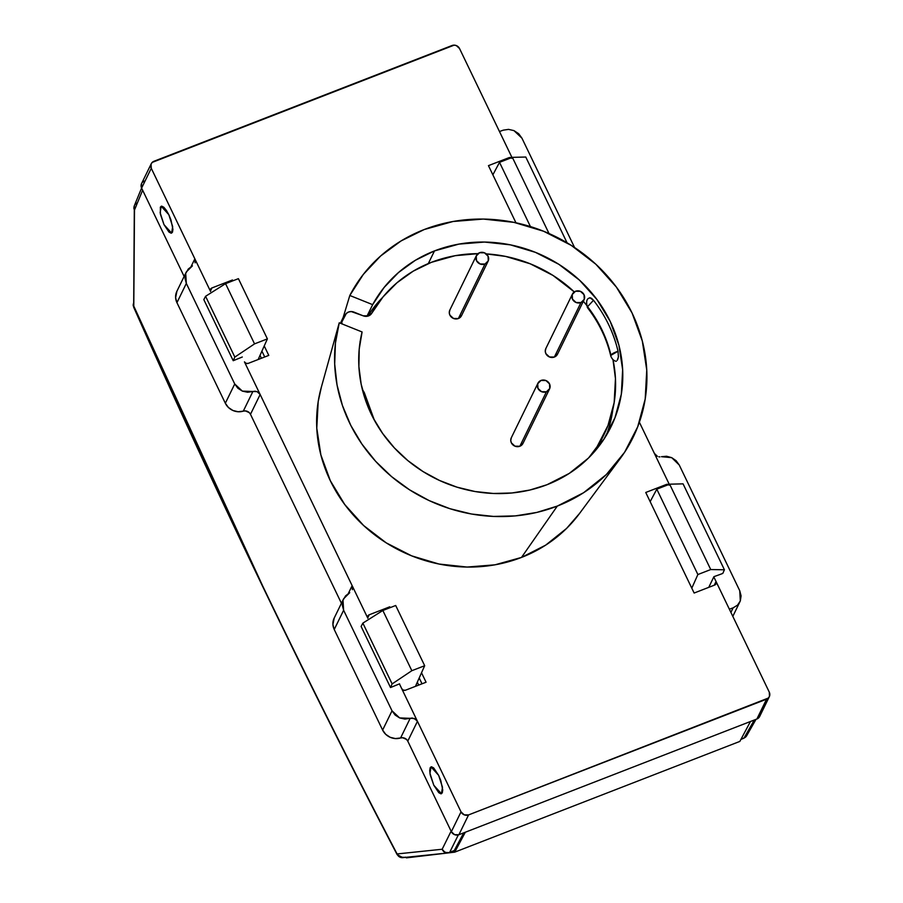<?xml version="1.0" encoding="UTF-8"?>
<svg xmlns="http://www.w3.org/2000/svg" width="903" height="903" viewBox="0 0 903 903"><rect width="100%" height="100%" fill="white"/><g stroke="black" fill="none" stroke-linecap="round" stroke-linejoin="round"><path stroke-width="1.35" d="M397.128 854.622A5.757 2.009 -27.6 0 1 397.072 853.945L442.165 849.249A5.757 5.373 26.3 0 0 449.717 852.285L454.311 850.502L463.724 832.848L454.311 850.502A5.757 1.682 -111.2 0 1 453.995 850.807A5.757 1.682 -111.2 0 1 453.87 850.84A5.757 1.682 -111.2 0 0 454.311 850.502L449.717 852.285A5.757 5.373 -153.7 0 1 442.165 849.249L445.066 852.466L449.276 852.624A5.757 5.52 -95.9 0 1 447.911 852.951L406.474 857.85L447.877 852.963A5.757 5.52 -95.9 0 1 442.165 849.249L451.105 831.189L442.165 849.249L397.072 853.945C351.572 766.918 306.817 677.679 262.807 586.228L133.181 304.808A5.757 4.571 0.4 0 0 133.779 306.885L134.502 209.981L142.629 190.206L134.502 209.981A5.757 4.571 -179.6 0 1 133.892 207.904L134.502 209.981A5.757 5.328 -157.7 0 1 134.333 205.76A5.757 5.328 22.3 0 0 134.502 209.981L133.779 306.885A5.757 0.835 156.1 0 0 133.678 307.201M133.192 305.169L133.463 303.408M691.8 588.158L697.884 574.534L656.808 489.178L650.16 501.65L656.808 489.178L697.884 574.534L710.729 569.545L669.654 484.189L656.808 489.178L669.654 484.189L710.729 569.545L724.42 569.782L683.063 483.85L669.654 484.189L683.063 483.85L724.42 569.782L710.729 569.545L697.884 574.534L691.8 588.158M238.403 278.666L267.39 338.885L258.156 359.518L267.39 338.885L254.544 343.874L234.836 357.08L233.222 360.703L242.309 356.99L233.222 360.703L203.818 299.604L205.579 296.297L225.558 283.655L238.403 278.666L225.558 283.655L254.544 343.874L267.39 338.885L238.403 278.666M530.422 226.574L499.517 162.348L492.869 174.821L499.517 162.348L530.422 226.574M395.695 605.495L424.681 665.714L415.448 686.348L424.681 665.714L411.836 670.703L392.128 683.91L390.514 687.533L399.6 683.819L390.514 687.533L361.11 626.434L362.871 623.126L382.849 610.484L395.695 605.495L382.849 610.484L411.836 670.703L424.681 665.714L395.695 605.495M708.753 587.356L713.912 576.667L720.233 574.398L713.912 576.667L708.753 587.356M741.07 739.139L744.049 737.988L754.298 720.007L744.049 737.988A5.757 5.316 29.7 0 0 746.646 735.776A5.757 5.316 -150.3 0 1 744.049 737.988A5.757 1.682 68.8 0 1 743.733 738.293A5.757 1.682 68.8 0 1 743.609 738.327A5.757 1.682 -111.2 0 0 743.733 738.293A5.757 1.682 -111.2 0 0 744.049 737.988L741.07 739.139M722.806 573.405L720.233 574.398L722.806 573.405L724.42 569.782L722.806 573.405M454.706 852.15L739.85 741.419L454.706 852.15L465.327 832.227L750.472 721.486L739.85 741.419L750.472 721.486L465.327 832.227L454.706 852.15L448.102 852.929L454.706 852.15M361.11 626.434L390.514 687.533L392.128 683.91L411.836 670.703L382.849 610.484L362.871 623.126L392.128 683.91L362.871 623.126L361.11 626.434M233.222 360.703L203.818 299.604L205.579 296.297L234.836 357.08L233.222 360.703M225.558 283.655L205.579 296.297L234.836 357.08L254.544 343.874L225.558 283.655M549.013 233.527L512.362 157.359L499.517 162.348L512.362 157.359L549.013 233.527M567.061 242.805L525.772 157.032L512.362 157.359L525.772 157.032L567.061 242.805M406.474 857.85L405.255 857.128L406.474 857.85M449.717 852.285L458.318 834.914L449.717 852.285A5.757 1.682 68.8 0 1 449.401 852.59A5.757 1.682 -111.2 0 0 449.717 852.285M141.59 188.061L134.321 205.76A5.757 5.328 -157.7 0 1 137.222 202.961M134.186 206.494L133.904 208.266M404.183 857.319L399.973 857.161L397.072 853.945A5.757 5.52 84.1 0 0 402.817 857.647L447.911 852.951M397.072 853.945L397.218 854.735L397.072 853.945A2864.982 787.371 68.5 0 1 133.779 306.885M374.395 420.245L364.27 392.557L362.825 391.315L364.281 392.613M618.024 358.649L617.234 360.342L618.408 356.956L618.024 351.233A133.937 123.745 26 0 0 593.508 300.281L587.56 306.681A128.328 118.553 -154 0 1 610.97 355.308C611.399 354.089 613.747 352.723 618.024 351.233A133.937 123.745 26 0 0 593.508 300.281L591.499 298.317L589.873 297.73L588.925 298.295M336.559 332.439L321.231 387.624A145.733 134.637 26 0 0 368.571 529.903A145.733 134.637 26 0 0 521.505 557.422L557.298 506.086L583.586 492.733L606.308 474.572L624.583 452.301L637.71 426.792L645.205 399.013L646.751 370.038L642.304 340.973L632.044 312.946L616.343 287.03L595.822 264.207L571.26 245.379L543.606 231.247L513.92 222.364L483.342 219.068L453.046 221.495L424.207 229.543L401.09 240.92L380.603 256.012L363.345 274.377L349.811 295.484L372.657 304.65A133.937 123.745 -154 0 1 434.49 250.91L428.315 263.563L434.49 250.91L415.448 260.233L398.494 272.537L384.102 287.481L372.657 304.65L366.911 316.31L372.657 304.65L349.811 295.484L343.129 317.585L343.783 317.845L343.129 317.585A154.695 142.922 -154 0 0 340.476 323.285A154.695 142.922 -154 0 1 343.129 317.585L349.811 295.484A158.42 146.365 -154 0 1 424.207 229.543A158.42 146.365 -154 0 1 609.311 278.214A158.42 146.365 -154 0 1 620.226 458.532A158.42 146.365 -154 0 1 557.298 506.086A158.42 146.365 -154 0 1 391.609 476.637A158.42 146.365 -154 0 1 339.246 322.8L336.571 332.394M434.49 250.91A133.937 123.745 -154 0 1 583.349 283.835A133.937 123.745 -154 0 1 611.117 426.588A133.937 123.745 -154 0 1 547.015 484.719A133.937 123.745 -154 0 1 407.863 460.609A133.937 123.745 -154 0 1 362.092 331.965L359.213 349.122L358.897 366.641L361.166 384.181L365.952 401.406L373.187 417.976L382.714 433.564L394.351 447.865L407.863 460.609L422.999 471.535L439.468 480.441L456.929 487.146L475.046 491.525L493.478 493.478L511.854 492.982L529.813 490.047L547.015 484.719L569.24 473.42L588.44 458.069L603.893 439.242L614.999 417.683L621.332 394.193L622.641 369.699L618.882 345.127L610.202 321.423L596.939 299.514L579.579 280.223L558.822 264.297L535.434 252.355L510.342 244.848L484.482 242.06L458.871 244.115L434.49 250.91M606.229 435.551A133.937 123.745 26 0 0 612.798 409.669L612.381 412.524M645.747 492.474L666.29 484.493L665.692 485.724L666.29 484.493L645.747 492.474L694.136 593.034L714.691 585.054L694.136 593.034L645.747 492.474M268.778 355.398L248.223 363.378L268.778 355.398L264.229 345.951L268.778 355.398M151.241 163.759L141.568 183.569A5.757 5.328 26 0 0 141.613 188.095L184.133 276.442L141.613 188.095L151.275 168.285L194.856 258.834L195.104 262.841L194.856 258.834L191.041 266.656L194.856 258.834L210.568 291.466A2.878 2.664 -154 0 1 211.923 287.955L210.41 291.059L211.923 287.955L232.477 279.975L231.879 281.205L232.477 279.975L211.923 287.955L210.467 289.4L210.568 291.466L151.275 168.285L151.072 164.143L152.212 162.405L454.141 45.15L456.331 45.59L459.548 48.559L511.978 157.506L499.472 131.533L503.264 130.156L499.472 131.533L459.548 48.559A5.757 5.328 -154 0 0 451.985 45.534L153.995 161.253A5.757 5.328 -154 0 0 151.275 168.285L141.613 188.095L141.602 183.501M261.915 351.12L264.726 356.967L261.915 351.12M261.407 358.265L260.019 355.376L261.407 358.265M512.125 158.296L508.999 157.664L508.4 158.894L508.999 157.664L488.455 165.644L515.952 222.793L488.455 165.644L508.999 157.664A2.878 2.664 -154 0 1 511.324 157.765M186.311 271.972L192.429 265.854L188.298 269.015L185.713 273.417L185.025 278.451L186.334 283.429L185.713 273.417L186.311 271.972L176.841 291.376A14.403 13.308 26 0 0 176.943 302.674L186.334 283.429L234.735 383.989L237.85 388.222L242.354 391.112L247.614 392.252L255.007 391.202L257.107 391.654L260.154 394.498L250.481 414.308A5.757 5.328 26 0 0 243.291 411.147L252.885 391.496L242.354 391.112L234.735 383.989L225.332 403.246L234.735 383.989L186.334 283.429L176.943 302.674L225.332 403.246A14.403 13.308 26 0 0 243.291 411.147L252.885 391.496L257.107 391.654L260.154 394.498L352.147 585.663L352.396 589.67L352.147 585.663L348.332 593.474L352.147 585.663L367.86 618.295A2.878 2.664 -154 0 1 369.214 614.785L389.769 606.805L390.175 607.64L389.769 606.805L389.17 608.035L389.769 606.805L369.214 614.785L367.702 617.889L369.214 614.785L367.758 616.23L367.86 618.295L244.442 361.866L246.056 363.345L248.223 363.378A2.878 2.664 -154 0 1 244.442 361.866L260.154 394.498L250.481 414.308L341.424 603.272L250.481 414.308L249.239 412.603L245.379 410.91L238.087 411.745L232.895 410.47L228.436 407.501L225.332 403.246L176.943 302.674L175.611 297.73L176.932 291.184M405.515 690.208L426.069 682.228L421.52 672.78L426.069 682.228L405.515 690.208A2.878 2.664 -154 0 1 401.733 688.696L403.348 690.174L405.515 690.208M417.31 682.205L418.699 685.084L417.31 682.205M422.017 683.797L419.206 677.95L422.017 683.797M417.446 721.328L399.431 683.887L417.446 721.328L407.772 741.137A5.757 5.328 26 0 0 400.582 737.977L410.176 718.325L399.645 717.93L392.026 710.819L382.624 730.075L334.234 629.504L343.625 610.259L392.026 710.819L382.624 730.075A14.403 13.308 26 0 0 400.582 737.977L410.176 718.325L414.398 718.483L417.446 721.328L407.772 741.137L451.353 831.686L461.027 811.876L417.446 721.328L461.027 811.876L451.353 831.686L407.772 741.137L406.531 739.433L402.67 737.74L395.379 738.575L390.186 737.299L385.728 734.331L382.624 730.075L334.234 629.504L343.625 610.259L343.005 600.247L343.603 598.802L349.721 592.684L345.589 595.845L343.005 600.247L342.316 605.281L343.625 610.259L392.026 710.819L395.142 715.052L399.645 717.93L404.905 719.081L412.299 718.02L416.193 719.635L417.446 721.328M232.884 280.81L232.477 279.975L232.884 280.81M639.38 422.243L669.27 484.335L654.37 453.374L657.373 456.308L654.37 453.374L639.38 422.243M669.416 485.125L666.29 484.493A2.878 2.664 -154 0 1 668.615 484.584M714.691 585.054L716.158 583.609L716.056 581.543L769.288 692.161L769.491 696.303L768.351 698.042L468.578 814.912L464.244 814.856L461.027 811.876A5.757 5.328 -154 0 0 468.578 814.912L458.905 834.722L454.57 834.665L451.353 831.686A5.757 5.328 26 0 0 458.905 834.722L756.895 719.002L458.905 834.722L468.578 814.912L766.568 699.182L756.895 719.002L766.568 699.182A5.757 5.328 -154 0 0 769.288 692.161L729.364 609.198L733.146 607.832L729.364 609.198L716.056 581.543L714.25 585.223L716.056 581.543A2.878 2.664 -154 0 1 714.691 585.054M321.4 387.003L318.206 401.519L316.784 428.18L320.87 454.909L330.317 480.701L344.754 504.54L363.638 525.535L386.224 542.861L411.666 555.853L438.971 564.025L467.099 567.05L494.968 564.826L521.505 557.422L545.683 545.13L566.576 528.424L579.681 513.288M343.603 598.802L334.133 618.205A14.403 13.308 26 0 0 334.234 629.504L332.902 624.56L334.223 618.013M730.911 612.415L733.146 607.832L730.911 612.415M740.313 600.935L737.525 605.134L740.313 600.935L741.092 595.867L739.738 590.709L679.237 465L676.144 460.722L671.73 457.663L666.595 456.252L661.47 456.692L671.73 457.663L679.237 465L739.738 590.709L740.313 600.935L732.818 616.377M737.525 605.134L733.146 607.832L737.525 605.134M658.84 456.794L659.901 456.895M438.644 775.35L440.777 780.542L442.741 790.023L442.278 792.868L440.89 793.816L438.79 792.699L433.801 785.26L430.234 774.921L429.704 770.586L430.178 767.731L431.555 766.794L433.654 767.911L438.644 775.35L431.013 766.873L429.952 773.34L433.801 785.26L441.443 793.726L442.493 787.269L438.644 775.35M142.539 182.214L144.322 181.063M760.145 714.047L758.678 717.851L756.895 719.002A5.757 5.328 26 0 0 759.66 716.497L769.322 696.687M382.703 297.313A133.937 123.745 26 0 0 367.724 316.152L373.898 307.381L382.703 297.301M168.827 214.711L170.96 219.903L172.924 229.385L172.462 232.24L171.073 233.177L168.974 232.06L163.985 224.621L160.418 214.282L160.362 207.092L161.75 206.155L163.838 207.272L166.333 210.286L168.827 214.711L161.197 206.245L160.136 212.702L163.985 224.621L171.626 233.098L172.676 226.63L168.827 214.711M339.246 322.8L362.092 331.965L339.246 322.8L335.419 343.174L334.686 364.033L337.045 384.971L342.451 405.56L350.804 425.415L361.945 444.118L375.625 461.309L391.609 476.637L409.544 489.81L429.094 500.567L449.875 508.682L471.468 514.01L493.433 516.426L515.353 515.895L536.788 512.43L557.298 506.086L521.505 557.422A145.733 134.637 26 0 0 579.387 513.672L620.226 458.532M618.408 356.956L618.024 351.233L610.97 355.308A128.328 118.553 26 0 0 587.56 306.681L593.508 300.281L589.873 297.73M610.97 355.308L610.834 356.2C612.178 359.338 614.006 361.031 616.309 361.268L616.331 361.279M713.81 576.893L716.056 581.543L713.81 576.893M574.568 247.512L521.945 138.182L574.568 247.512M513.965 130.619L521.945 138.182L518.672 133.712L513.965 130.619L508.558 129.377L513.965 130.619M503.264 130.156L508.558 129.377L503.264 130.156M537.906 383.267L511.312 437.752A6.479 5.982 26 0 0 519.857 446.251A6.479 5.982 26 0 0 522.961 443.429L549.555 388.956A6.479 5.982 -154 0 1 546.45 391.767L519.857 446.251L546.45 391.767A6.479 5.982 -154 0 1 537.906 383.267A6.479 5.982 -154 0 1 548.211 382.048A6.479 5.982 -154 0 1 549.555 388.956M546.45 391.767L541.574 391.699L537.951 388.358L537.725 383.696L541.01 380.456L545.897 380.524L549.509 383.865L549.746 388.527L546.45 391.767M523.142 443.001L519.857 446.251L514.97 446.172L511.358 442.831L510.748 440.495L511.346 437.673M572.423 294.073L545.83 348.547A6.479 5.982 26 0 0 554.374 357.046A6.479 5.982 26 0 0 557.478 354.236L584.072 299.762A6.479 5.982 -154 0 1 580.968 302.573L554.374 357.046L580.968 302.573A6.479 5.982 -154 0 1 572.423 294.073A6.479 5.982 -154 0 1 582.728 292.854A6.479 5.982 -154 0 1 584.072 299.762M580.968 302.573L576.091 302.505L572.468 299.153L572.242 294.502L575.527 291.251L580.415 291.33L584.027 294.671L584.264 299.322L580.968 302.573M557.659 353.807L554.374 357.046L549.487 356.978L545.875 353.637L545.265 351.301L545.863 348.479M476.445 255.549L449.841 310.034A6.479 5.982 26 0 0 458.385 318.533A6.479 5.982 26 0 0 461.489 315.723L488.094 261.238A6.479 5.982 -154 0 1 484.99 264.048L458.385 318.533L484.99 264.048A6.479 5.982 -154 0 1 476.445 255.549A6.479 5.982 -154 0 1 486.751 254.33A6.479 5.982 -154 0 1 488.094 261.238M484.99 264.048L480.103 263.981L476.491 260.64L476.253 255.989L479.549 252.738L484.426 252.806L488.049 256.147L488.275 260.809L484.99 264.048M461.681 315.294L458.385 318.533L453.509 318.466L449.886 315.124L449.288 312.788L449.886 309.955M371.867 313.093A7.201 6.648 -154 0 1 368.593 315.881L371.867 313.093A131.059 121.081 -154 0 1 431.352 262.344A131.059 121.081 -154 0 1 477.947 253.664L455.214 255.684L431.352 262.344L413.179 271.182L396.925 282.808L383.041 296.895L371.867 313.093M341.041 323.522L344.89 315.644A7.201 6.648 -154 0 1 348.547 312.032L351.233 311.558L363.164 315.802L368.593 315.881A7.201 6.648 -154 0 1 363.164 315.802L353.976 312.111A7.201 6.648 -154 0 0 348.547 312.032L346.312 313.465L341.041 323.522M486.265 253.901A131.059 121.081 -154 0 1 574.285 291.917L552.997 275.438L530.117 263.755L505.567 256.407L486.265 253.901M583.327 301.286A131.059 121.081 -154 0 1 587.672 306.478L583.327 301.275M588.79 457.731L597.109 446.624L607.979 425.516L614.175 402.546L615.451 378.571L612.99 359.676A131.059 121.081 -154 0 1 604.175 434.23A131.059 121.081 -154 0 1 588.779 457.742M596.906 448.768A131.059 121.081 26 0 0 599.581 443.644L604.175 434.23M360.139 341.639A7.201 6.648 -154 0 1 360.026 343.693L359.563 345.826A131.059 121.081 -154 0 1 360.026 343.693L360.094 341.289M341.774 323.816L342.011 323.093A7.201 6.648 -154 0 0 341.774 323.816M599.818 443.147L596.917 448.768M402.828 857.647L397.117 854.588C305.801 679.857 217.995 497.395 133.667 307.189L134.333 205.76M756.014 719.341L746.646 735.776L743.733 738.293L740.945 739.376M453.995 850.807L447.922 852.951M589.072 298.125C586.555 298.972 586.002 302.144 587.435 307.641C598.903 322.473 606.692 338.659 610.834 356.2M362.306 389.249L364.27 392.557M341.018 323.511L345.07 315.226"/></g></svg>
